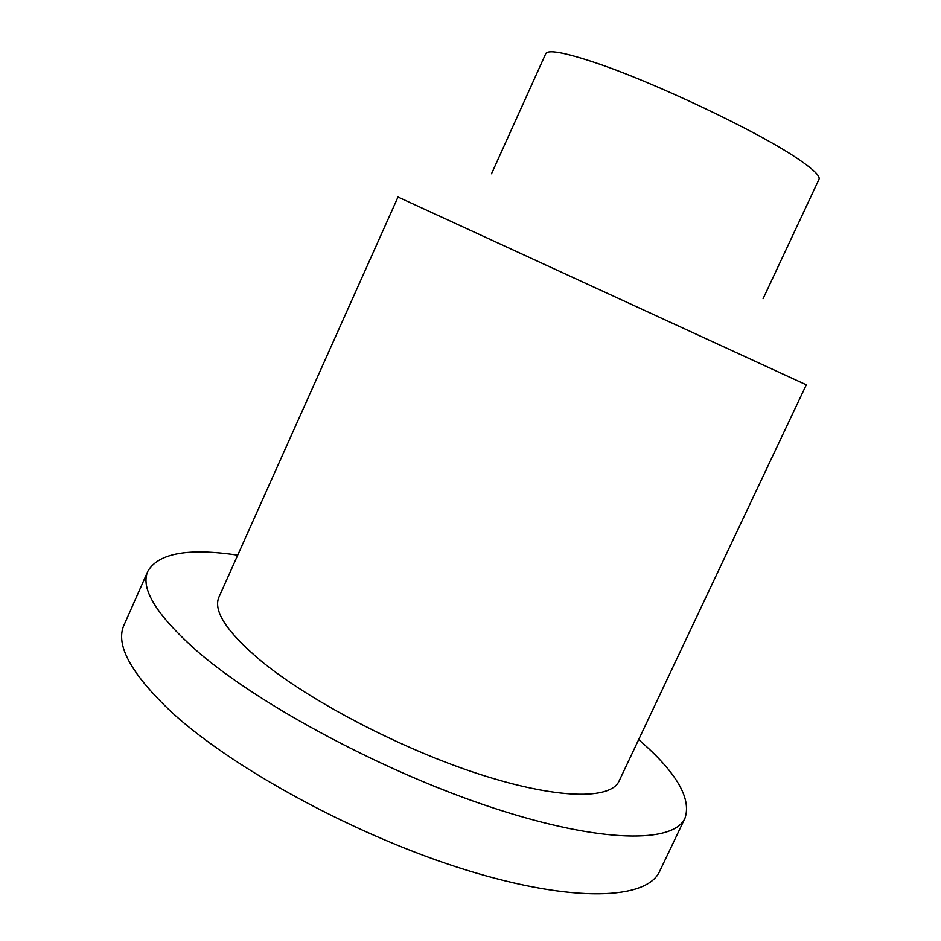 <?xml version="1.0" encoding="UTF-8"?>
<svg xmlns="http://www.w3.org/2000/svg" width="941" height="941" viewBox="0 0 941 941"><rect width="100%" height="100%" fill="white"/><g stroke="black" fill="none" stroke-linecap="round" stroke-linejoin="round"><path stroke-width="1.41" d="M237.708 555.178C188.671 547.815 158.747 553.096 147.96 571.034L124.106 624.836C114.99 644.491 130.811 673.591 171.58 712.149C233.203 768.915 357.639 836.478 465.771 869.884C574.116 903.478 647.243 899.584 659.712 871.178L685.036 818.058C691.623 798.203 676.167 772.043 638.657 739.602M147.96 571.034C139.833 588.431 156.653 615.508 198.398 652.266C261.433 706.468 386.739 773.267 494.484 808.343C602.452 843.607 674.109 843.265 685.036 818.058M219.006 596.97C212.878 610.721 226.722 631.917 260.563 660.535C309.318 700.822 400.56 748.613 478.793 773.984C557.19 799.462 610.791 799.909 619.107 780.995L806.296 384.81L398.008 197.022L219.006 596.97M491.52 173.744L545.768 53.649C547.933 49.497 563.882 52.32 593.63 62.141C652.184 81.385 757.023 131.046 797.109 158.323C813.165 169.074 820.458 176.073 818.988 179.319L763.104 298.662"/></g></svg>
